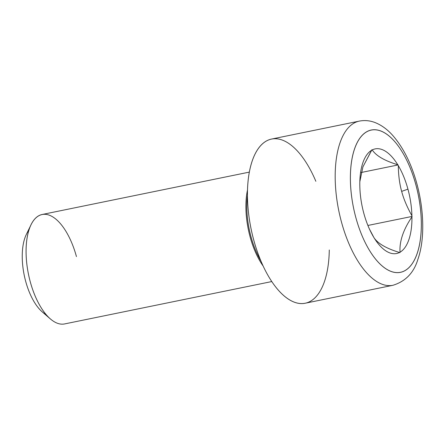<?xml version="1.0" encoding="UTF-8"?>
<svg xmlns="http://www.w3.org/2000/svg" width="445" height="445" viewBox="0 0 445 445"><rect width="100%" height="100%" fill="white"/><g stroke="black" fill="none" stroke-linecap="round" stroke-linejoin="round"><path stroke-width="0.67" d="M372.237 149.937C376.103 155.822 384.608 160.756 397.763 164.739L398.303 165.64C398.447 175.347 399.566 183.93 401.657 191.389C403.626 198.876 407.041 206.986 411.909 215.725L411.936 216.91C403.32 229.62 399.349 241.379 400.022 252.193L399.855 252.682L400.022 252.193A53.394 24.269 -101.6 0 0 411.936 216.91C403.32 229.62 399.349 241.379 400.022 252.193A53.394 24.269 -101.6 0 0 411.936 216.91L411.909 215.725A53.394 24.269 -101.6 0 0 407.937 189.136L401.657 191.389C403.626 198.876 407.041 206.986 411.909 215.725A53.394 24.269 -101.6 0 0 407.937 189.136L401.657 191.389C399.566 183.93 398.447 175.347 398.303 165.64A53.394 24.269 -101.6 0 1 407.937 189.136A53.394 24.269 -101.6 0 0 398.303 165.64L397.763 164.739A53.394 24.269 -101.6 0 0 372.237 149.937C376.103 155.822 384.608 160.756 397.763 164.739A53.394 24.269 -101.6 0 0 372.237 149.937L371.887 149.731L371.72 150.221A53.394 24.269 78.4 0 0 359.805 185.504L359.833 186.683A53.394 24.269 78.4 0 0 373.438 236.768L369.495 229.181L373.978 237.669A53.394 24.269 -101.6 0 0 399.504 252.476C386.355 248.488 377.844 243.554 373.978 237.669A53.394 24.269 -101.6 0 0 399.504 252.476C386.355 248.488 377.844 243.554 373.978 237.669L373.438 236.768A53.394 24.269 78.4 0 1 369.862 229.97L369.862 229.97A53.394 24.269 78.4 0 1 363.804 213.272A53.394 24.269 78.4 0 1 359.833 186.683L359.805 185.504A53.394 24.269 78.4 0 1 359.849 181.037L359.849 181.037A53.394 24.269 78.4 0 1 371.72 150.221L362.936 166.831L359.833 181.694L362.936 166.831L371.887 149.731L372.237 149.937M361.162 172.504L398.114 164.945L361.162 172.504M367.893 225.459L412.098 216.42L367.893 225.459M415.88 184.792A72.618 33.008 -101.6 0 1 404.766 270.749A72.618 33.008 -101.6 0 1 355.861 217.622A72.618 33.008 -101.6 0 1 366.975 131.664A72.618 33.008 -101.6 0 1 415.88 184.792M329.278 249.984A83.788 38.086 -101.6 0 1 299.185 303.429A83.788 38.086 -101.6 0 1 253.75 240.083A83.788 38.086 -101.6 0 0 305.164 303.234L392.913 285.29A83.788 38.086 -101.6 0 1 341.499 222.138A83.788 38.086 -101.6 0 1 359.332 121.107A83.788 38.086 -101.6 0 0 341.499 222.138A83.788 38.086 -101.6 0 0 392.913 285.29C405.612 281.396 413.961 272.663 417.972 259.09C424.547 240.484 424.463 211.776 416.909 183.857C411.391 163.743 403.331 147.601 392.735 135.441C387.417 129.428 381.526 125.134 375.074 122.564C369.912 120.573 364.661 120.083 359.332 121.107L271.589 139.057A83.788 38.086 -101.6 0 0 253.75 240.083A83.788 38.086 -101.6 0 1 262.072 144.224A83.788 38.086 -101.6 0 1 315.85 181.293M271.756 281.563L64.553 323.938A55.859 25.393 -101.6 0 1 30.277 281.835A55.859 25.393 -101.6 0 1 42.169 214.484L249.372 172.104M247.531 189.809A55.859 25.393 78.4 0 0 250.101 236.879A55.859 25.393 78.4 0 0 263.117 265.999A55.859 25.393 78.4 0 1 250.101 236.879A55.859 25.393 78.4 0 1 247.531 189.809M31.044 224.742A55.859 25.393 -101.6 0 0 30.277 281.835A55.859 25.393 -101.6 0 0 50.296 318.876L42.119 311.773A45.868 20.848 -101.6 0 1 25.688 281.362A45.868 20.848 -101.6 0 1 26.316 234.482L31.044 224.742A55.859 25.393 -101.6 0 1 76.445 256.587M46.046 314.52A45.868 20.848 -101.6 0 1 25.688 281.362A45.868 20.848 -101.6 0 1 28.842 230.415M260.926 261.059A55.964 25.437 -101.6 0 1 250.997 236.712A55.964 25.437 -101.6 0 1 247.465 195.216A55.964 25.437 -101.6 0 0 250.997 236.712A55.964 25.437 -101.6 0 0 260.926 261.059M355.861 217.622A72.618 33.008 -101.6 0 1 384.513 132.771A72.618 33.008 -101.6 0 1 417.238 253.222A72.618 33.008 -101.6 0 1 355.861 217.622M399.855 252.682L399.504 252.476L399.855 252.682"/></g></svg>
